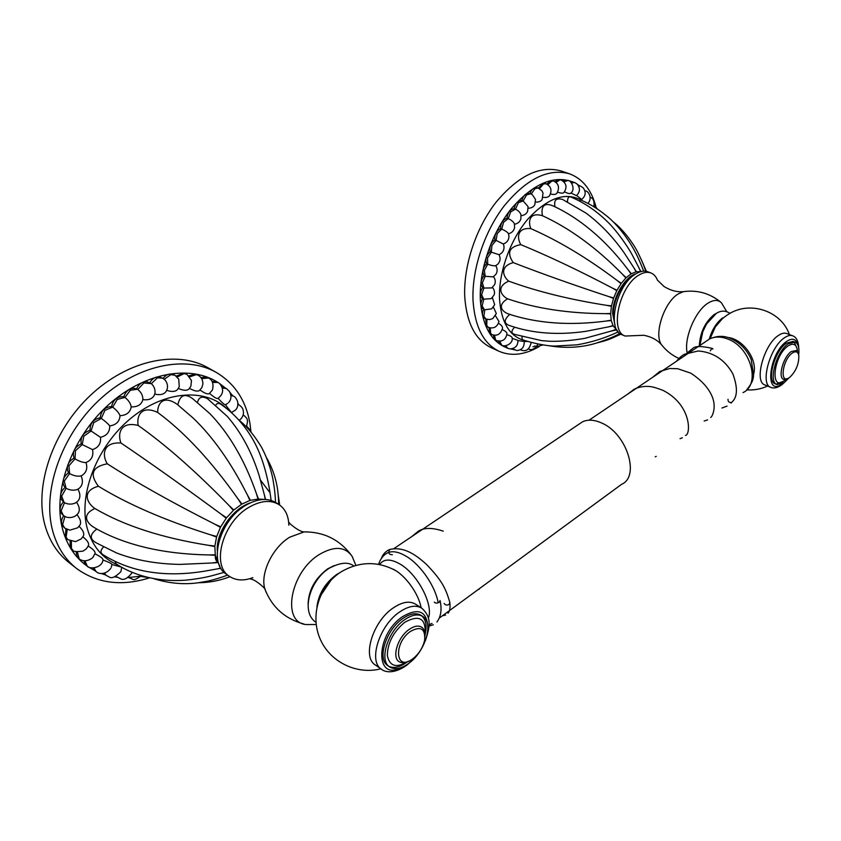<?xml version="1.0" encoding="UTF-8"?>
<svg xmlns="http://www.w3.org/2000/svg" width="841" height="841" viewBox="0 0 841 841"><rect width="100%" height="100%" fill="white"/><g stroke="black" fill="none" stroke-linecap="round" stroke-linejoin="round"><path stroke-width="1.26" d="M710.288 350.855L711.696 348.626L712.937 349.047M434.303 602.093C435.365 603.365 437.005 603.418 439.233 602.261L440.053 600.548M393.956 548.553L582.529 421.814C587.975 419.281 594.398 419.701 601.799 423.065C626.808 433.599 640.306 476.437 621.615 484.3L439.412 617.988M229.414 576.327C210.692 565.141 222.991 521.515 249.409 507.039C260.889 500.584 270.707 499.743 278.876 504.526L275.743 502.55C267.575 497.767 257.756 498.587 246.276 505.01C219.869 519.423 207.622 562.976 226.366 574.182L229.414 576.327C235.89 580.616 243.711 581.068 252.857 577.672M278.876 504.526C285.246 508.805 288.568 515.691 288.82 525.194M333.866 565.699L327.696 568.842C315.217 578.24 308.689 589.93 308.1 603.901M336.673 575.013L336.442 574.655C325.152 583.034 318.634 593.799 316.91 606.939M421.656 608.096C415.811 604.69 408.432 606.004 399.538 612.048C379.238 625.546 368.053 661.541 381.488 669.247L375.307 664.947C361.84 657.21 372.931 621.341 393.231 607.938C402.124 601.946 409.504 600.653 415.38 604.08L421.656 608.096C432.558 617.757 429.415 627.838 425.535 640.316M320.484 595.796L331.07 580.069M402.681 618.608C410.03 613.573 416.127 612.458 420.952 615.286L422.781 616.464C434.03 622.729 425.21 651.743 408.726 663.37C401.125 668.826 394.765 670.025 389.667 666.955L387.869 665.704C376.81 659.397 385.998 629.793 402.681 618.608M421.835 615.927C426.03 619.796 427.091 626.125 425.031 634.923C426.271 618.471 419.512 614.266 404.763 622.287C393.409 631.78 387.596 642.85 387.333 655.475C389.499 666.251 396.227 668.322 407.507 661.709L406.939 662.151C399.895 667.228 393.851 668.606 388.805 666.272M389.667 666.955C378.629 660.648 387.838 631.023 404.521 619.806C411.869 614.76 417.956 613.646 422.781 616.464M408.663 661.173C405.257 662.866 402.324 663.16 399.885 662.067C391.265 658.85 397.215 637.552 409.104 629.488C414.645 625.683 419.06 625.094 422.361 627.733C424.306 629.562 425.189 632.379 424.999 636.185M410.366 631.465C420.668 625.736 425.43 628.605 424.663 640.075C422.97 647.559 419.06 653.783 412.931 658.724L412.09 659.323C395.428 671.517 393.336 643.218 410.366 631.465M421.099 607.738C418.65 593.42 404.931 574.676 392.873 569.063M649.263 272.473L647.759 271.748C644.353 270.518 640.506 271.138 636.227 273.63C616.442 284.037 606.13 330.103 622.098 334.771L625.157 336.043C609.21 331.396 619.586 285.257 639.36 274.818C643.638 272.326 647.475 271.696 650.881 272.926L647.759 271.748M662.592 346.061L661.636 344.863C657.462 340.016 651.544 336.82 643.87 335.275L625.157 336.043M716.858 313.104L714.24 314.46C705.052 322.092 700.08 332.573 699.313 345.882M685.089 291.417L683.523 291.627C677.068 292.269 670.55 290.534 663.97 286.445L657.473 280.169C656.012 276.489 653.814 274.082 650.881 272.926M724.953 316.647L723.05 318.203M764.868 384.915C753.862 381.972 763.786 344.81 778.303 335.538C781.499 333.32 784.264 332.637 786.608 333.499L792.611 335.79C790.277 334.939 787.523 335.633 784.338 337.861C769.841 347.186 759.822 384.432 770.777 387.354L764.868 384.915M783.413 381.236L776.19 384.127M777.01 384.579L775.286 383.874C766.288 381.467 774.55 350.834 786.451 343.107L793.294 341.383L795.039 342.045L788.206 343.79C776.306 351.517 768.022 382.171 777.01 384.579L784.18 382.687L788.911 377.935M798.677 354.934C799.486 347.901 798.277 343.601 795.039 342.045M794.125 341.814L797.163 348.826M787.891 378.461L784.033 379.449C777.41 378.618 782.939 357.036 791.265 351.559L796.301 350.529L798.33 353.872M785.767 379.417L784.401 380.553C769.799 392.421 773.278 355.922 787.975 345.998C793.694 342.466 796.879 344.379 797.52 351.727M789.667 377.42L789.426 377.598C779.355 385.325 782.141 359.927 792.254 353.073C795.754 350.792 797.93 351.601 798.803 355.522C799.024 363.995 795.975 371.301 789.667 377.42M727.707 337.451C741.573 338.576 755.985 356.71 754.24 370.976L753.799 373.782M212.09 370.271L208.011 367.769C177.398 350.098 128.337 359.738 90.597 395.196C52.794 430.487 33.661 486.613 45.183 526.014C49.735 541.467 57.64 553.62 68.92 562.492L76.636 568.537C65.377 559.685 57.493 547.512 52.983 532.006C41.545 492.479 60.857 436.027 98.786 400.432C136.662 364.679 185.787 354.839 216.337 372.468L208.011 367.769M216.337 372.468C234.839 383.559 246.056 400.642 249.987 423.717L250.986 432.022M149.509 577.862C121.535 586.566 97.251 583.454 76.636 568.537M140.447 576.211L128.084 577.567M116.689 577.147L114.723 576.894M105.577 574.939L101.351 573.562M95.327 570.986L87.758 566.54M86.518 565.667C75.112 557.289 67.206 545.41 62.812 530.051C52.195 492.637 70.938 439.275 107.028 406.119C143.054 372.794 189.362 364.437 217.493 382.161M238.781 404.805L237.898 403.238M232.82 395.806L230.14 392.652M225.567 388.143L219.438 383.412M217.283 550.508C216.105 532.3 232.831 508.332 250.303 502.886M220.899 568.264L217.167 568.926L220.794 568.096M218.713 563.533L218.113 562.566L212.016 562.986L217.893 562.187L215.38 555.291L209.052 554.934L215.285 554.808L214.844 546.576L208.505 545.315L214.876 546.03L216.558 537.042L210.46 534.802L216.736 536.463L220.426 527.37L214.781 524.164L220.72 526.813L226.176 518.277L221.151 514.177L226.565 517.762L233.356 510.413L229.12 505.588L233.819 509.993L241.462 504.337L238.077 498.997L241.966 504.043L249.903 500.479L247.359 494.865L250.397 500.321L258.061 499.06L256.326 493.425L258.523 499.049L263.012 499.501M265.272 499.47L264.347 494.739L265.577 499.491M271.107 500.427L270.897 498.65L271.18 500.458M218.113 562.566L219.89 566.413M215.38 555.291C215.002 558.529 215.832 560.821 217.893 562.187M214.844 546.576L215.285 554.808M216.558 537.042L214.876 546.03M220.426 527.37L216.736 536.463M226.176 518.277L220.72 526.813M233.356 510.413L226.565 517.762M241.462 504.337L233.819 509.993M249.903 500.479L241.966 504.043M258.061 499.06L250.397 500.321M264.642 499.459L258.523 499.049M96.852 529.052C89.535 534.466 89.419 539.113 96.505 542.992L116.573 552.968C135.412 560.201 156.573 564.017 180.037 564.406L212.016 562.986M103.506 546.976C100.079 550.477 100.184 553.22 103.811 555.197C131.312 572.122 164.531 577.504 203.48 571.354L217.167 568.926M114.975 561.441L116.121 563.869M121.787 567.276L120.841 571.754C115.291 577.168 111.369 578.881 109.078 576.894L106.082 575.349L104.515 573.236M121.598 567.149L111.916 564.5M111.327 567.181L111.927 564.406C111.611 563.544 108.605 562.072 102.907 559.99M84.973 560.831L87.338 566.308C90.155 569.662 102.518 567.717 102.959 559.749C102.907 558.382 100.247 556.406 94.959 553.83M92.773 557.551L95.086 553.378C95.359 551.538 93.067 549.11 88.231 546.082M70.476 547.459L72.736 549.972C72.988 551.643 76.447 552.022 83.122 551.086L86.35 548.826L88.505 545.41C89.157 543.16 87.285 540.321 82.891 536.873M65.587 537.147L67.89 539.691L75.585 541.615L81.167 538.944L83.375 536.001C84.478 533.415 83.049 530.198 79.096 526.361M62.423 525.593L64.768 528.169L69.866 530.156L77.593 527.843L79.821 525.341C81.419 522.482 80.463 518.95 76.952 514.745M61.078 513.042L63.474 515.638L66.26 517.099C69.656 518.024 72.82 517.562 75.743 515.733L77.919 513.683C80.095 510.634 79.632 506.829 76.552 502.266M64.894 502.918L64.053 502.361L64.894 502.918C68.52 504.537 72.116 504.516 75.679 502.844L77.687 501.289C80.515 498.145 80.599 494.119 77.94 489.199M65.724 488.001L66.082 488.285C69.898 490.303 73.672 490.702 77.393 489.483L79.075 488.442C82.66 485.352 83.333 481.147 81.104 475.848M119.99 415.696C126.118 415.338 129.798 412.71 131.017 407.811L131.133 406.613C130.586 403.365 128.536 400.295 124.962 397.425L117.256 399.412L112.683 407.139C116.636 410.187 119.075 413.026 119.99 415.664L120 415.948C119.506 421.646 116.069 424.968 109.708 425.914C109.845 431.98 106.765 435.775 100.478 437.299C101.141 443.533 98.481 447.633 92.51 449.599C93.74 455.78 91.637 460.08 86.203 462.466L85.961 462.55C83.059 462.634 79.422 461.415 75.017 458.892L68.92 465.798L69.593 473.567C73.703 475.817 77.456 476.605 80.852 475.953L81.976 475.428C86.434 472.526 87.769 468.227 85.992 462.539M131.122 406.876C136.946 407.086 140.731 405.099 142.476 400.905L142.886 399.044C142.76 395.333 141.078 392.148 137.829 389.467L143.822 383.002L151.359 383.643L157.477 377.767L162.818 378.219L165.235 380.237C167.264 382.897 167.927 385.798 167.212 388.952L166.034 391.549C163.879 394.461 160.126 395.302 154.755 394.103M142.802 399.633C148.384 400.348 152.189 398.949 154.218 395.417L155.007 393.115C155.354 389.457 154.134 386.292 151.359 383.643M166.697 390.361C171.869 392.053 175.527 391.738 177.672 389.415L179.259 386.618L178.744 379.144M178.376 388.447C183.338 390.634 186.849 390.844 188.91 389.047L190.907 386.145L191.464 380.479L186.923 374.319L184.042 373.572L177.22 377.02M189.551 388.342C194.292 391.054 197.603 391.759 199.485 390.476L201.924 387.459L202.891 384.001C202.902 380.037 201.335 377.115 198.192 375.233L196.405 374.602L189.782 376.842M200.011 390.014C204.521 393.252 207.59 394.461 209.209 393.641L212.352 390.119M209.577 393.388C213.824 397.152 216.589 398.844 217.893 398.455C223.59 393.987 224.137 388.994 219.522 383.485L218.166 382.518M218.092 398.34C222.077 402.671 224.494 404.826 225.356 404.794L227.638 403.428M225.441 404.763L231.738 412.899M270.897 498.65L269.866 491.543C266.176 469.446 260.142 451.459 251.753 437.572C243.512 423.896 233.167 412.763 220.731 404.174C218.576 402.892 216.936 403.217 215.801 405.141M264.347 494.739L259.123 475.47C251.806 452.059 241.178 432.348 227.249 416.358L207.601 398.781C202.187 395.764 198.823 396.963 197.519 402.408M256.326 493.425C251.27 478.928 245.519 465.788 239.054 454.024C230.466 438.319 220.689 424.81 209.724 413.509L192.946 398.897C185.009 392.957 179.985 394.934 177.85 404.847M247.359 494.865C231.128 462.729 213.099 437.162 193.272 418.156L177.136 404.3C162.933 394.45 157.477 403.964 157.677 412.447C141.015 404.637 136.389 416.484 138.197 425.441C120.011 420.942 117.509 434.292 120.946 442.997C102.181 441.861 102.181 455.833 107.312 463.812C92.237 466.702 89.272 474.177 98.418 486.245C81.199 490.881 87.012 503.296 94.928 508.521C81.514 514.461 86.497 523.039 94.129 527.496C107.753 535.549 123.732 541.93 142.087 546.629C161.998 551.707 184.316 554.482 209.052 554.934M260.605 480.264L270.077 492.837M157.677 412.447C184.473 432.158 211.27 461.005 238.077 498.997M138.197 425.441C165.877 445.015 196.184 471.727 229.12 505.588M120.946 442.997C149.351 462.193 182.76 485.919 221.151 514.177M107.312 463.812C136.221 482.429 172.048 502.54 214.781 524.164M98.418 486.245C127.538 504.137 164.878 520.327 210.46 534.802M94.928 508.521C123.953 525.625 161.808 537.893 208.505 545.315M116.069 563.838C131.049 573.793 154.324 582.277 185.356 580.206C195.848 579.134 204.773 577.62 212.153 575.675L224.095 572.374M239.138 420.29L240.537 419.239C243.154 416.579 244.006 413.52 243.091 410.051C242.797 408.263 241.441 406.55 239.012 404.931L237.898 404.458M231.496 412.51L235.322 410.187C237.593 408.106 238.318 405.11 237.498 401.199C236.195 398.235 234.828 396.542 233.367 396.1L230.918 395.449M222.423 388.037L226.366 388.553L223.391 387.47M222.203 387.365L222.918 387.396M212.153 381.52L215.054 381.372M201.64 378.639L208.631 377.987C212.521 380.048 213.803 384.001 212.479 389.856M200.988 377.683L205.551 376.863M188.941 375.864L195.049 374.098M176.221 376.106L183.737 373.152M163.091 378.387C165.446 375.317 168.179 373.867 171.27 374.024L171.816 374.108M149.793 382.676C152.168 378.702 155.228 376.779 158.97 376.905L159.538 376.989M109.708 425.914C108.268 423.917 105.461 421.415 101.298 418.408L104.967 410.292L112.683 407.139L111.548 406.592C113.062 400.179 116.731 396.868 122.523 396.658L124.962 397.425L130.313 390.256L137.461 389.267M136.589 388.889C138.828 384.043 142.15 381.635 146.565 381.688L147.154 381.782M123.743 396.91C125.698 391.233 129.22 388.374 134.329 388.311L134.928 388.405M122.523 396.658L123.133 396.763M100.478 437.299L91.059 430.981L93.729 422.666L101.298 418.408L100.195 417.788C101.172 410.702 104.915 406.97 111.443 406.581M92.51 449.599L82.229 444.584L83.816 436.248L91.059 430.981L90.019 430.287C90.05 423.338 93.446 419.165 100.195 417.788M68.321 472.179L68.005 471.654C66.197 466.25 68.216 461.709 74.061 458.03L75.017 458.892L75.48 450.734L82.229 444.584L81.23 443.806C80.284 437.194 83.217 432.695 90.019 430.287M74.071 458.04L74.05 458.009C72.168 451.901 74.565 447.17 81.23 443.806M61.614 499.754L64.053 502.361L61.677 496.169L66.082 488.285L64.294 481.063L69.593 473.567L68.678 472.631M64.042 486.024L63.737 485.509C62.013 480.768 63.653 476.479 68.657 472.642M61.319 499.239C59.722 495.149 60.973 491.186 65.072 487.349M60.794 512.537C59.354 509.089 60.226 505.515 63.401 501.835M62.139 525.11C60.888 522.261 61.404 519.149 63.695 515.796M65.314 536.674L65.945 528.936M70.213 546.997L70.118 540.973M92.268 558.046C84.489 563.607 79.075 558.908 79.17 558.813L77.351 551.906M76.941 556.332L76.142 551.654M84.804 563.617L83.921 560.758M93.877 569.199L93.319 568.053M132.058 572.269L131.701 573.236C127.737 578.166 124.258 580.122 121.251 579.123L116.005 576.411M128.263 577.473L128.263 577.462C135.369 579.754 132.163 581.604 141.498 575.717M565.12 172.657L560.958 170.923C539.817 165.13 518.035 175.737 495.633 202.744C475.375 229.057 463.139 267.165 464.789 297.504C466.797 323.386 475.564 340.1 491.102 347.638L499.134 351.317C483.659 343.811 474.976 327.065 473.062 301.099C471.517 270.655 483.869 232.379 504.18 205.908C526.634 178.734 548.395 168.032 569.462 173.803L560.958 170.923M539.134 346.608C524.71 354.944 511.381 356.51 499.134 351.317M535.17 345.924L532.963 346.828M513.283 349.457L510.308 348.889M506.934 347.89C491.091 341.635 482.229 325.614 480.337 299.817C478.95 270.445 491.386 233.43 511.317 208.705C533.394 183.391 554.177 174.571 573.657 182.255M579.428 185.766L577.42 184.347M595.859 206.35C591.223 189.477 582.424 178.628 569.462 173.803M615.044 325.383L612.647 313.672C612.574 297.714 624.916 276.678 636.017 273.756M618.303 331.964L616.464 332.7M521.967 336.768L522.219 339.585C533.173 343.58 547.449 345.935 553.914 346.093L577.084 344.831C591.034 342.424 604.353 338.292 617.052 332.437L618.261 331.911M616.852 329.893L611.701 330.934L616.043 329.325L613.184 325.877L608.337 326.918L613.036 325.604L611.27 320.558L606.256 321.031L611.197 320.2L610.671 313.893L605.615 313.661L610.671 313.462L611.428 306.324L606.487 305.315L611.523 305.861L613.52 298.397L608.81 296.589L613.688 297.924L616.789 290.671L612.448 288.095L617.021 290.229L621.015 283.701L617.115 280.463L621.289 283.322L625.872 277.982L622.487 274.24L626.177 277.698L631.034 273.935L628.174 269.856L631.339 273.756L636.111 271.822L633.767 267.606L636.395 271.759L640.516 271.706M636.395 271.759L640.674 271.654L638.866 267.627L640.895 271.59M643.586 270.907L643.691 271.138C639.465 260.384 637.478 256.127 633.872 249.451C627.439 238.014 619.691 227.953 610.629 219.27C600.548 210.46 590.582 204.048 580.721 200.032L579.291 200.967M616.253 329.483L617.62 331.081M613.184 325.877L616.043 329.325M611.27 320.558L613.036 325.604M610.671 313.893L611.197 320.2M611.428 306.324L610.671 313.462M613.52 298.397L611.523 305.861M616.789 290.671L613.688 297.924M621.015 283.701L617.021 290.229M625.872 277.982L621.289 283.322M631.034 273.935L626.177 277.698M636.111 271.822L631.339 273.756M628.174 269.856C618.545 257.041 608.39 245.793 597.72 236.1C583.307 223.054 568.463 213.015 553.199 205.961C542.088 201.23 541.11 209.325 542.508 215.748C529.094 211.711 528.043 221.772 530.797 228.615C516.689 227.364 516.984 238.234 520.779 244.636C509.131 246.791 506.618 252.784 513.231 262.613C499.333 266.439 503.065 276.7 508.731 281.146C495.643 286.907 501.362 295.822 507.575 298.818C496.632 305.346 502.193 311.948 508.805 314.061C520.064 317.814 532.353 320.474 545.672 322.029C564.427 324.184 584.621 323.859 606.256 321.031M509.751 314.376C503.507 320.032 503.727 323.848 510.424 325.845C532.826 333.499 557.93 335.328 585.714 331.354L608.337 326.918M514.66 327.223C510.992 330.976 511.044 333.393 514.829 334.445L541.72 340.647L549.888 341.278C560.106 341.53 571.764 340.552 584.852 338.345L611.701 330.934M527.664 341.435L524.206 341.499M512.295 348.721L516.795 350.518C521.946 350.119 524.416 347.091 524.195 341.446L517.951 340.616M507.775 348.311L510.224 348.889C515.501 348.395 518.056 345.546 517.919 340.342L512.158 338.334M499.848 343.927L501.699 345.136C504.127 347.354 513.515 344.011 512.127 337.746L512.127 337.746C512.001 336.768 510.266 335.738 506.902 334.665M494.508 335.275L495.559 339.932L496.442 340.573C502.434 342.024 505.935 339.722 506.965 333.677C506.923 332.353 505.378 331.007 502.319 329.64M490.082 333.404L491.985 334.634C497.189 336.326 500.71 334.192 502.54 328.211C502.624 326.581 501.278 324.952 498.471 323.312M486.497 326.161L488.421 327.401C493.783 328.936 497.294 326.949 498.965 321.462L495.486 315.785M489.725 319.601L492.847 318.518L496.327 313.556L493.436 307.175M484.837 309.761L491.701 308.847L494.687 304.663L492.395 297.64M483.522 299.175L491.218 298.639L494.077 295.002C495.002 292.447 494.455 289.914 492.427 287.391M481.904 298.103L481.714 297.935C479.717 295.128 480.064 291.606 482.755 287.37L483.88 288.053L491.691 287.927L494.497 284.815C495.759 282.113 495.444 279.391 493.551 276.647M508.532 233.777C511.875 232.841 513.904 230.76 514.608 227.543L514.398 223.78C513.42 221.782 511.37 220.058 508.237 218.628L503.57 222.245L501.73 229.109L497.241 233.535L496.064 240.379L494.855 239.937C494.466 234.555 496.348 230.812 500.49 228.731L501.73 229.109C505.21 230.644 507.449 232.148 508.469 233.609L508.984 236.458C508.773 240.179 506.881 242.692 503.307 243.985L496.064 240.379L491.859 245.509L491.354 252.174L499.018 254.686C500.742 258.176 500.342 261.341 497.83 264.158L495.633 265.724C493.961 266.019 491.323 265.525 487.706 264.232L484.342 270.403L485.204 276.29L493.162 276.878L495.833 274.418C497.578 271.611 497.557 268.689 495.759 265.661M499.018 254.686L500.017 254.224C503.317 252.121 504.568 249.136 503.791 245.278L503.307 243.974M514.524 224.274C517.783 223.611 519.885 221.866 520.852 219.038L520.978 214.718C520.095 212.321 518.245 210.46 515.428 209.157L518.403 202.713L523.134 200.915L526.582 194.891L530.587 193.777L532.248 194.607L535.517 199.475L534.781 204.762C533.625 206.939 531.449 208.105 528.253 208.263M521.157 215.706C524.353 215.296 526.508 213.845 527.622 211.343L528.074 206.581L523.134 200.915L520.852 200.473M535.622 202.092C538.797 202.218 540.973 201.346 542.161 199.485L543.023 193.052L541.961 190.833L538.251 188.016L543.717 183.327M543.097 197.309C546.282 197.751 548.437 197.183 549.583 195.638C552.243 190.329 551.044 186.366 545.998 183.748L543.538 183.948L539.48 188.573M550.508 193.987C553.693 194.776 555.827 194.544 556.889 193.314C559.812 187.638 558.739 183.548 553.651 181.046L551.927 181.004L547.806 184.663M557.688 192.158C560.905 193.346 562.976 193.472 563.901 192.547C567.433 187.291 566.477 183.086 561.042 179.953L560.032 179.806L556.027 182.402M564.521 191.832C567.728 193.441 569.714 193.945 570.471 193.356C576.011 189.908 571.354 180.458 568.032 180.437L564.006 181.845M570.871 192.967L576.453 195.68C580.258 191.78 580.395 187.837 576.873 183.832L574.729 182.581M576.642 195.522L581.73 199.454C585.799 195.858 586.261 191.969 583.118 187.774L580.301 186.008L578.608 185.998M638.866 267.627L632.012 254.518C626.797 244.931 615.969 230.108 608.705 222.97C597.541 211.711 585.22 203.186 571.743 197.383C569.01 195.9 567.591 197.362 567.475 201.777M633.767 267.606L624.169 252.826C612.942 236.868 600.211 223.611 585.956 213.057L562.566 199.454C556.185 197.698 553.662 200.147 555.007 206.812M542.508 215.748C569.83 228.31 596.49 247.811 622.487 274.24M530.797 228.615C558.676 240.82 587.449 258.103 617.115 280.463M520.779 244.636C549.057 256.326 579.617 270.813 612.448 288.095M513.231 262.613C541.72 273.672 573.583 284.994 608.81 296.589M508.731 281.146C537.22 291.522 569.809 299.575 606.487 305.315M507.575 298.818C535.864 308.531 568.537 313.472 605.615 313.661M571.575 183.033L574.508 182.486L572.311 182.098M570.986 182.329L572.08 182.098M563.144 181.078L565.594 180.048L568.032 180.437M554.997 181.667L558.802 179.554M546.639 184.011L551.391 180.647M529.904 193.567C531.281 189.919 533.226 187.921 535.706 187.585L535.959 187.585M521.809 200.579C523.039 196.237 525.11 193.819 528.032 193.335L528.285 193.335M500.49 228.731C500.7 223.044 502.855 219.564 506.965 218.313L508.237 218.628L510.676 211.9L515.428 209.157L514.114 208.894C515.091 203.942 517.247 201.146 520.59 200.473M506.965 218.313C507.617 212.889 509.814 209.735 513.567 208.852L514.114 208.894M482.345 308.342L484.311 309.593L482.135 305.945L483.764 299.291L481.63 294.697L483.88 288.053L482.366 282.765L485.204 276.29L484.059 275.659C481.998 271.853 482.818 267.858 486.55 263.675L487.706 264.232L487.528 257.893L491.354 252.174L490.177 251.68C489.199 246.707 490.755 242.797 494.855 239.937M486.55 263.675C485.005 259.238 486.214 255.244 490.177 251.68M482.755 287.37L482.419 287.086C480.253 283.837 480.8 280.021 484.059 275.659M482.156 308.174C480.337 305.788 480.484 302.613 482.587 298.629M483.89 317.751L483.701 317.593C482.103 315.617 482.061 312.831 483.586 309.225M488.421 327.401L486.718 325.499L486.992 319.401M486.319 326.003L485.709 318.949M489.914 333.246L488.947 327.612M494.571 339.354L493.257 335.075M501.709 345.136L499.733 341.236M499.68 343.769L498.576 341.183M505.788 347.049L507.638 348.248L505.84 345.714M505.63 346.902L504.905 345.788M520.39 349.74L520.968 350.035L520.442 349.709M728.022 399.286C727.928 401.725 729.136 402.776 731.638 402.44L731.933 402.114C737.589 397.026 737.883 387.585 732.826 373.803C724.931 359.801 713.389 352.19 698.209 350.97L697.652 351.17M392.39 554.713C388.815 554.608 387.922 552.884 389.709 549.551L390.529 549.226M444.122 603.418C445.257 605.142 446.907 605.499 449.062 604.479L449.83 602.471C445.614 587.796 441.746 580.469 426.608 564.521C414.76 553.683 403.133 546.482 389.888 549.446M388.626 552.379C393.441 550.844 399.338 552.159 406.319 556.332C420.668 564.837 435.407 586.303 438.172 602.808M428.342 618.198C433.819 605.278 417.893 574.445 400.316 564.227C390.602 558.592 383.706 558.697 379.627 564.542M743.034 392.589C761.052 384.358 750.624 346.955 727.654 338.986C720.853 336.411 714.808 336.411 709.51 339.007L698.041 346.734M250.65 579.123C255.422 579.092 267.028 590.193 264.968 589.268C259.806 573.982 272.4 547.491 289.788 537.157L304.095 531.911L307.838 531.89M316.205 624.506L306.292 624.558C281.115 622.876 290.156 571.838 319.496 554.408C334.245 545.83 345.125 546.482 352.137 556.374L355.869 565.394M303.979 624.054C285.088 618.913 272.085 607.318 264.968 589.268L266.355 592.758M336.442 574.655L339.06 573.089M401.43 667.481C374.928 682.03 375.149 635.05 402.492 616.674C418.345 607.517 426.797 610.987 427.859 627.081M678.918 358.466C672.012 355.301 666.251 350.76 661.636 344.863C653.436 334.707 664.19 301.845 678.54 293.751L683.523 291.627C697.378 289.798 709.741 293.278 720.6 302.045M687.171 352.8C683.744 338.355 695.36 310.697 708.143 303.065C713.567 299.711 717.972 299.596 721.368 302.718L726.729 311.58M709.215 339.154C712.201 329.399 716.711 322.292 722.734 317.845M710.046 338.723L715.376 326.876L721.977 319.149M781.173 384.411C764.196 396.405 769.315 352.926 786.629 341.393C792.453 337.63 796.206 338.839 797.888 345.02M242.607 507.407C230.276 515.838 222.339 527.286 218.786 541.73M117.971 565.026C102.581 558.592 92.342 546.366 87.243 528.379C78.003 494.382 97.283 445.551 131.249 417.988C165.13 390.203 206.224 388.006 227.406 409.178M212.594 382.403L218.082 382.466L214.56 381.288M208.673 377.998L205.046 376.789M164.205 379.217L170.975 374.613L175.054 375.307L178.755 379.175M150.991 383.391L146.565 381.688M63.474 515.638L61.13 510.781L64.526 502.687M64.768 528.169L62.633 524.563L64.915 516.532M67.89 539.691L66.103 537.231L67.217 529.525M72.736 549.972L71.443 548.5L71.39 541.394M84.552 563.186L87.033 566.088M94.087 568.001L96.032 571.586L97.567 572.553C96.946 572.71 104.799 576.379 110.854 568.222M633.883 275.196C623.475 280.326 613.31 299.449 613.32 313.945L614.519 322.902M525.825 340.847C509.993 337.209 501.215 323.112 499.501 298.587C498.492 272.558 510.182 239.738 528.148 218.807C548.09 197.488 566.109 191.433 582.203 200.673M585.368 190.918L585.368 190.918C587.964 190.539 593.105 198.066 587.88 203.385M531.197 194.029L535.023 188.605L538.251 188.016L535.706 187.585M531.186 194.071L528.032 193.335M489.83 319.58L485.835 319.002L483.859 316.279L484.815 309.793M491.985 334.634L490.66 333.425L490.229 327.948M514.093 349.888L512.768 348.584M712.474 348.447C701.436 345.872 694.803 345.924 692.563 348.605L686.866 353.157M721.935 408.022L727.066 406.119M731.691 402.397L731.039 403.091M698.177 350.981L684.721 354.177C682.198 355.27 679.444 357.646 676.458 361.283M704.159 421.036L707.586 419.859M710.698 417.472C712.295 416.705 716.196 408.106 712.779 398.161C709.457 388.931 702.109 380.584 690.745 373.141L677.657 368.715L669.73 368.505L659.786 371.47L652.458 377.451M680.043 438.676L682.377 437.783M685.426 435.438C690.808 435.207 692.059 405.089 663.013 390.371C651.859 386.135 650.24 386.513 645.741 386.376C640.8 386.702 636.858 387.722 633.904 389.415L627.817 394.061M656.253 456.369L655.255 456.821M607.065 408.032L602.997 410.786M389.877 549.457L388.731 549.94C385.199 551.749 382.729 554.608 381.341 558.519M428.931 626.114L433.304 624.779M452.731 509.047L450.051 510.855M478.014 589.667L479.296 589.184M443.249 531.155C432.642 527.591 424.442 527.538 418.629 530.997L411.764 536.579M442.387 615.812L445.593 615.055M449.914 602.944C450.345 608.18 449.704 611.607 447.969 613.205M440.106 600.8C442.03 609.63 440.957 616.695 436.889 622.004M378.566 564.353C380.416 558.781 383.475 554.902 387.764 552.716M432.001 623.423L428.984 624.842M746.692 389.856C753.021 381.793 752.811 379.922 753.631 375.706L751.213 359.496C746.871 349.593 739.933 342.55 730.409 338.387C723.828 335.496 716.858 335.706 709.51 339.007M697.851 346.86L690.251 351.98M690.104 352.085L663.97 369.693M663.843 369.777L636.458 388.237M636.374 388.3L589.036 420.195M350.802 554.471C338.976 539.27 323.407 531.754 304.095 531.911C298.681 531.943 287.096 521.483 289.336 522.66M315.974 622.34C300.269 612.09 310.171 579.996 329.294 568.211C340.248 562.419 348.405 561.683 353.798 565.993M380.847 668.805C356.174 675.197 328.926 661.425 319.569 637.615C310.014 613.856 319.99 584.674 341.782 571.46C359.927 561.262 377.998 561.031 395.985 570.755M412.647 660.038L406.844 665.168M406.581 665.368C393.819 674.293 384.8 672.159 381.488 669.247M699.87 345.504L702.813 331.638L706.556 323.985L716.143 313.535C720.726 310.413 725.352 310.361 730.009 313.357M721.83 319.265L715.376 326.876C718.992 321.462 723.638 317.089 729.315 313.746C750.54 300.594 781.478 311.223 789.373 334.55M767.591 386.04C760.926 389.089 753.957 390.361 746.671 389.877M781.436 385.041C777.326 387.88 773.773 388.647 770.777 387.354M781.773 384.789L784.243 382.644M798.782 348.384C798.456 341.246 796.395 337.052 792.611 335.79M279.706 505.084L278.098 494.203M278.571 504.337C278.707 487.517 274.734 472.043 266.66 457.914M275.491 502.392C275.375 496.064 274.492 488.222 272.862 478.876C270.665 468.08 266.975 457.704 261.814 447.748C254.592 435.617 246.981 426.419 238.96 420.143M227.627 575.065C219.68 578.051 212.573 580.164 206.308 581.404L197.603 582.866C183.412 584.716 168.883 583.349 153.998 578.776M229.95 576.695C219.869 580.626 209.441 582.634 198.655 582.729M249.798 430.645C249.714 429.551 248.694 428.09 246.728 426.25M243.196 414.855C248.179 418.997 248.19 419.827 246.36 426.944M237.908 404.384L238.991 404.92M230.876 395.112L233.367 396.1M226.355 388.553L229.393 391.349C231.696 395.775 231.422 399.517 228.552 402.566M194.534 374.014L198.192 375.233M183.201 373.078L186.891 374.298M171.27 374.024L175.054 375.307M158.97 376.905L162.818 378.219M134.329 388.311L137.546 389.309M68.909 472.968L68.005 471.654M65.798 488.064L63.737 485.509M76.678 555.89L79.159 558.813M93.635 568.779L96.032 571.586M104.158 573.32L106.082 575.349M115.921 576.453L116.899 577.304M147.711 577.441L140.836 576.453M646.424 271.359L641.042 259.039M645.72 271.233C644.238 266.198 641.431 259.575 637.299 251.375C633.41 243.785 623.833 230.182 613.688 222.213M619.901 333.488C614.182 336.694 606.046 339.985 595.491 343.359C580.9 347.68 565.362 348.468 548.879 345.725M620.847 334.14L611.68 338.345C607.58 339.796 608.569 339.943 597.31 342.823M594.345 205.067L597.32 208.894M590.245 197.351C593.326 198.129 594.545 201.262 593.904 206.739M578.408 185.63L580.311 186.008M558.571 179.554L561.042 179.953M551.149 180.647L553.651 181.046M543.475 183.327L545.998 183.748M513.567 208.852L514.576 208.925M483.028 287.59L482.419 287.086M483.586 299.207L481.714 297.935M483.701 317.593L485.835 319.002M494.403 339.196L496.453 340.584M520.968 350.035C526.193 351.98 529.578 349.457 531.144 342.455M528.642 348.952C531.68 350.665 534.802 349.047 538.009 344.095M542.918 344.978L536.821 346.492"/></g></svg>
